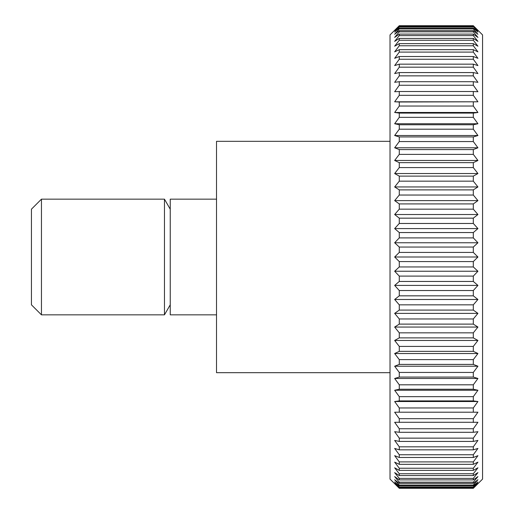 <?xml version="1.0" encoding="UTF-8"?>
<svg xmlns="http://www.w3.org/2000/svg" width="514" height="514" viewBox="0 0 514 514"><rect width="100%" height="100%" fill="white"/><g stroke="black" fill="none" stroke-linecap="round" stroke-linejoin="round"><path stroke-width="0.77" d="M390.023 141.324L216.516 141.324L216.516 372.676L390.023 372.676M216.516 199.162L170.243 199.162L170.243 314.838L216.516 314.838M170.243 209.179L164.461 199.162L41.454 199.162L31.438 209.179L31.438 304.821L41.454 314.838L164.461 314.838L170.243 304.821M473.31 488.133L399.275 488.133L394.649 483.269L399.275 487.555L473.31 487.555L477.936 483.269L473.31 488.3L482.562 479.093L482.562 34.907L473.31 25.7L477.936 30.731L473.31 26.445L477.936 32.067L473.31 28.097L473.31 28.938L477.936 34.297L473.31 30.654L473.31 31.829L477.936 37.406L473.31 34.104L473.31 35.607L477.936 41.377L473.31 38.434L473.31 40.259L477.936 46.202L473.31 43.632L473.31 45.765L477.936 51.856L473.31 49.665L473.31 52.1L477.936 58.326L473.31 56.514L473.31 59.251L477.936 65.574L473.31 64.16L473.31 67.18L477.936 73.579L473.31 72.57L473.31 75.86L477.936 82.311L473.31 81.7L473.31 85.253L477.936 91.73L473.31 91.524L473.31 95.321L477.936 101.798L394.649 101.798L399.275 95.321L473.31 95.321M473.31 26.445L399.275 26.445L394.649 30.731L399.275 25.7L473.31 25.7L399.275 25.7L390.023 34.907L390.023 479.093L399.275 488.3L473.31 488.3M399.275 487.054L394.649 481.933L399.275 485.903L473.31 485.903L477.936 481.933L473.31 487.054L399.275 487.054L399.275 487.555M399.275 485.062L394.649 479.703L399.275 483.346L473.31 483.346L477.936 479.703L473.31 485.062L399.275 485.062L399.275 485.903M399.275 482.171L394.649 476.594L399.275 479.896L473.31 479.896L477.936 476.594L473.31 482.171L399.275 482.171L399.275 483.346M399.275 478.393L394.649 472.623L399.275 475.566L473.31 475.566L477.936 472.623L473.31 478.393L399.275 478.393L399.275 479.896M399.275 473.741L394.649 467.798L399.275 470.368L473.31 470.368L477.936 467.798L473.31 473.741L399.275 473.741L399.275 475.566M399.275 468.235L394.649 462.144L399.275 464.335L473.31 464.335L477.936 462.144L473.31 468.235L399.275 468.235L399.275 470.368M399.275 461.9L394.649 455.674L399.275 457.486L473.31 457.486L477.936 455.674L473.31 461.9L399.275 461.9L399.275 464.335M399.275 454.749L394.649 448.426L399.275 449.84L473.31 449.84L477.936 448.426L473.31 454.749L399.275 454.749L399.275 457.486M399.275 446.82L394.649 440.421L399.275 441.43L473.31 441.43L477.936 440.421L473.31 446.82L399.275 446.82L399.275 449.84M399.275 438.14L394.649 431.689L399.275 432.3L473.31 432.3L477.936 431.689L473.31 438.14L399.275 438.14L399.275 441.43M399.275 428.747L394.649 422.27L477.936 422.27L473.31 428.747L399.275 428.747L399.275 432.3M399.275 418.679L394.649 412.202L477.936 412.202L473.31 418.679L399.275 418.679L399.275 422.476M399.275 407.968L394.649 401.518L399.275 400.907L473.31 400.907L477.936 401.518L473.31 407.968L399.275 407.968L399.275 411.997M399.275 396.66L394.649 390.261L399.275 389.246L473.31 389.246L477.936 390.261L473.31 396.66L399.275 396.66L399.275 400.907M399.275 384.806L394.649 378.484L399.275 377.07L473.31 377.07L477.936 378.484L473.31 384.806L399.275 384.806L399.275 389.246M399.275 372.444L394.649 366.225L399.275 364.413L473.31 364.413L477.936 366.225L473.31 372.444L399.275 372.444L399.275 377.07M399.275 359.627L394.649 353.529L399.275 351.338L473.31 351.338L477.936 353.529L473.31 359.627L399.275 359.627L399.275 364.413M399.275 346.404L394.649 340.461L399.275 337.884L473.31 337.884L477.936 340.461L473.31 346.404L399.275 346.404L399.275 351.338M399.275 332.834L394.649 327.058L399.275 324.116L473.31 324.116L477.936 327.058L473.31 332.834L399.275 332.834L399.275 337.884M399.275 318.963L394.649 313.386L399.275 310.083L473.31 310.083L477.936 313.386L473.31 318.963L399.275 318.963L399.275 324.116M399.275 304.841L394.649 299.482L399.275 295.839L473.31 295.839L477.936 299.482L473.31 304.841L399.275 304.841L399.275 310.083M399.275 290.532L394.649 285.418L399.275 281.447L473.31 281.447L477.936 285.418L473.31 290.532L399.275 290.532L399.275 295.839M399.275 276.095L394.649 271.238L399.275 266.952L473.31 266.952L477.936 271.238L473.31 276.095L399.275 276.095L399.275 281.447M399.275 261.581L394.649 257L399.275 252.419L473.31 252.419L477.936 257L473.31 261.581L399.275 261.581L399.275 266.952M399.275 247.048L394.649 242.762L399.275 237.905L473.31 237.905L477.936 242.762L473.31 247.048L399.275 247.048L399.275 252.419M399.275 232.553L394.649 228.582L399.275 223.468L473.31 223.468L477.936 228.582L473.31 232.553L399.275 232.553L399.275 237.905M399.275 218.161L394.649 214.518L399.275 209.159L473.31 209.159L477.936 214.518L473.31 218.161L399.275 218.161L399.275 223.468M399.275 203.917L394.649 200.614L399.275 195.037L473.31 195.037L477.936 200.614L473.31 203.917L399.275 203.917L399.275 209.159M399.275 189.884L394.649 186.942L399.275 181.166L473.31 181.166L477.936 186.942L473.31 189.884L399.275 189.884L399.275 195.037M399.275 176.116L394.649 173.539L399.275 167.596L473.31 167.596L477.936 173.539L473.31 176.116L399.275 176.116L399.275 181.166M399.275 162.662L394.649 160.471L399.275 154.373L473.31 154.373L477.936 160.471L473.31 162.662L399.275 162.662L399.275 167.596M399.275 149.587L394.649 147.775L399.275 141.556L473.31 141.556L477.936 147.775L473.31 149.587L399.275 149.587L399.275 154.373M399.275 136.93L394.649 135.516L399.275 129.194L473.31 129.194L477.936 135.516L473.31 136.93L399.275 136.93L399.275 141.556M399.275 124.754L394.649 123.739L399.275 117.34L473.31 117.34L477.936 123.739L473.31 124.754L399.275 124.754L399.275 129.194M399.275 113.093L394.649 112.482L399.275 106.032L473.31 106.032L477.936 112.482L473.31 113.093L399.275 113.093L399.275 117.34M477.936 101.798L399.275 102.003L399.275 106.032M399.275 102.003L394.649 101.798M473.31 91.524L399.275 91.524L399.275 95.321M399.275 91.524L394.649 91.73L399.275 85.253L473.31 85.253M473.31 81.7L399.275 81.7L399.275 85.253M399.275 81.7L394.649 82.311L399.275 75.86L473.31 75.86M473.31 72.57L399.275 72.57L399.275 75.86M399.275 72.57L394.649 73.579L399.275 67.18L473.31 67.18M473.31 64.16L399.275 64.16L399.275 67.18M399.275 64.16L394.649 65.574L399.275 59.251L473.31 59.251M473.31 56.514L399.275 56.514L399.275 59.251M399.275 56.514L394.649 58.326L399.275 52.1L473.31 52.1M473.31 49.665L399.275 49.665L399.275 52.1M399.275 49.665L394.649 51.856L399.275 45.765L473.31 45.765M473.31 43.632L399.275 43.632L399.275 45.765M399.275 43.632L394.649 46.202L399.275 40.259L473.31 40.259M473.31 38.434L399.275 38.434L399.275 40.259M399.275 38.434L394.649 41.377L399.275 35.607L473.31 35.607M473.31 34.104L399.275 34.104L399.275 35.607M399.275 34.104L394.649 37.406L399.275 31.829L473.31 31.829M473.31 30.654L399.275 30.654L399.275 31.829M399.275 30.654L394.649 34.297L399.275 28.938L473.31 28.938M473.31 28.097L399.275 28.097L399.275 28.938M399.275 28.097L394.649 32.067L399.275 26.946L473.31 26.946M399.275 26.445L399.275 26.946M473.31 487.054L473.31 487.555M473.31 485.062L473.31 485.903M473.31 482.171L473.31 483.346M473.31 478.393L473.31 479.896M473.31 473.741L473.31 475.566M473.31 468.235L473.31 470.368M473.31 461.9L473.31 464.335M473.31 454.749L473.31 457.486M473.31 446.82L473.31 449.84M473.31 438.14L473.31 441.43M473.31 428.747L473.31 432.3M473.31 418.679L473.31 422.476M477.936 412.202L394.649 412.202M473.31 407.968L473.31 411.997M477.936 401.518L394.649 401.518M473.31 396.66L473.31 400.907M477.936 390.261L394.649 390.261M473.31 384.806L473.31 389.246M477.936 378.484L394.649 378.484M473.31 372.444L473.31 377.07M477.936 366.225L394.649 366.225M473.31 359.627L473.31 364.413M477.936 353.529L394.649 353.529M473.31 346.404L473.31 351.338M477.936 340.461L394.649 340.461M473.31 332.834L473.31 337.884M477.936 327.058L394.649 327.058M473.31 318.963L473.31 324.116M477.936 313.386L394.649 313.386M473.31 304.841L473.31 310.083M477.936 299.482L394.649 299.482M473.31 290.532L473.31 295.839M477.936 285.418L394.649 285.418M473.31 276.095L473.31 281.447M477.936 271.238L394.649 271.238M473.31 261.581L473.31 266.952M477.936 257L394.649 257M473.31 247.048L473.31 252.419M477.936 242.762L394.649 242.762M473.31 232.553L473.31 237.905M477.936 228.582L394.649 228.582M473.31 218.161L473.31 223.468M477.936 214.518L394.649 214.518M473.31 203.917L473.31 209.159M477.936 200.614L394.649 200.614M473.31 189.884L473.31 195.037M477.936 186.942L394.649 186.942M473.31 176.116L473.31 181.166M477.936 173.539L394.649 173.539M473.31 162.662L473.31 167.596M477.936 160.471L394.649 160.471M473.31 149.587L473.31 154.373M477.936 147.775L394.649 147.775M473.31 136.93L473.31 141.556M477.936 135.516L394.649 135.516M473.31 124.754L473.31 129.194M477.936 123.739L394.649 123.739M473.31 113.093L473.31 117.34M477.936 112.482L394.649 112.482M473.31 102.003L473.31 106.032M399.275 25.867L473.31 25.867M41.454 199.162L41.454 314.838M164.461 199.162L164.461 314.838"/></g></svg>
